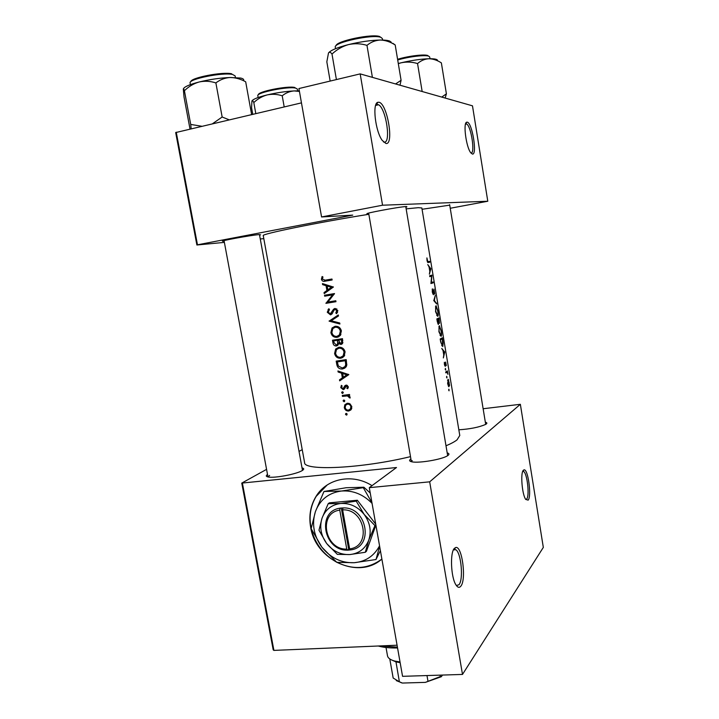 <?xml version="1.0" encoding="UTF-8"?>
<svg xmlns="http://www.w3.org/2000/svg" width="719" height="719" viewBox="0 0 719 719"><rect width="100%" height="100%" fill="white"/><g stroke="black" fill="none" stroke-linecap="round" stroke-linejoin="round"><path stroke-width="1.08" d="M467.242 122.167C472.248 122.652 477.497 155.385 472.383 154.055L470.684 152.671C466.101 146.946 462.937 122.545 466.739 122.185L467.242 122.167M470.927 152.994C475.358 154.109 471.251 126.283 466.631 123.965L465.57 123.866M378.94 102.251C387.298 103.347 394.372 145.382 385.914 143.458L382.193 140.367C375.336 131.244 372.136 103.248 377.826 102.305L378.94 102.251M383.434 141.931L384.027 142.092C391.28 143.863 386.22 108.866 378.616 104.758L376.612 104.39L375.758 104.974M523.342 470.28L523.971 469.875C527.998 468.285 531.862 496.254 528.15 500.136L525.715 499.408C522.048 494.438 520.313 472.85 523.342 470.28M525.751 499.462L526.703 499.004C529.759 495.885 527.252 473.372 523.639 471.475L522.749 471.313M454.372 548.372L455.693 547.527C462.092 545.299 466.622 579.829 460.771 586.246C459.261 588.061 457.635 587.576 455.882 584.781C450.885 577.222 449.905 552.462 454.372 548.372M456.358 585.5L458.947 584.763C463.62 579.721 461.212 552.83 455.837 549.711L453.545 549.64M372.011 485.658C352.454 473.138 326.66 478.477 315.983 496.496C310.491 505.628 308.703 515.802 310.617 527.018C315.335 560.065 358.422 580.071 381.879 559.058M327.163 484.992L316.207 496.344C310.716 505.475 308.927 515.64 310.842 526.847L311.183 528.519M224.157 241.198L223.061 241.242C217.264 241.386 250.607 235.23 259.119 234.592L260.602 234.825L259.568 235.14M368.757 213.741L367.67 213.795C360.947 213.965 399.755 206.668 406.388 206.524L406.918 206.874L405.867 207.198M422.071 209.283L449.726 205.14M485.343 422.224C486.934 422.574 487.275 423.132 486.368 423.913L485.649 424.39C479.151 427.248 470.217 429.045 458.839 429.8M447.2 452.907C449.114 453.41 449.456 454.192 448.216 455.253L447.137 455.972C441.277 459.603 418.674 463.369 411.96 461.832C409.417 461.319 408.94 460.448 410.531 459.207L410.891 458.965M302.034 467.916C304.191 468.402 304.245 469.282 302.187 470.568L302.178 470.577C296.866 474.082 274.559 478.342 268.322 477.021C265.94 476.58 265.671 475.735 267.522 474.486M322.624 284.625L326.067 285.704L326.911 290.494L324.035 292.588L324.224 293.613L333.382 287.043L322.445 283.592L322.624 284.625L324.494 284.239M327.271 312.253L330.452 314.841L332.025 313.888L333.984 310.257L335.18 309.35L336.744 310.689L335.8 312.963L336.573 313.709L337.813 310.617L334.964 308.415L333.526 309.251L330.3 313.888L328.268 312.1L329.5 309.521L328.844 308.712L327.271 312.253L328.259 311.983M338.307 314.958L329.104 321.141L339.907 323.999L339.728 322.993L331.171 320.755L338.487 315.974L338.307 314.958M338.757 347.268L335.647 349.048L334.587 353.541C335.458 356.84 337.508 358.413 340.743 358.251L344.033 356.363L345.093 351.879C344.149 348.607 342.037 347.07 338.757 347.268M346.19 359.626L336.186 361.109L336.762 364.335C337.364 367.67 339.287 369.215 342.505 368.964L345.929 367.094L346.774 365.108L346.19 359.626M342.334 391.783L341.669 392.754L342.639 393.509L343.296 392.538L342.334 391.783M341.354 385.384L340.77 387.676L343.233 389.626L344.464 388.907L346.234 386.076L347.394 386.921L346.855 388.341L347.726 388.7L348.302 386.795L346.028 385.15L344.967 385.654L343.026 388.7L341.642 387.514L342.127 385.914L341.354 385.384M338.119 372.002L341.543 373.143L342.379 377.861L339.512 379.83L339.683 380.836L348.832 374.617L337.939 370.986L338.119 372.002L339.386 371.471M322.094 276.518L321.42 279.269C322.076 281.138 323.37 281.767 325.303 281.147L332.142 279.979L331.971 279.026L325.231 280.176L322.427 279.152L322.948 276.95L322.094 276.518M349.524 394.479L342.28 395.459L342.442 396.385L347.367 395.899L350.036 398.083L350.144 397.239L348.607 395.558L349.686 395.405L349.524 394.479M346.163 413.389L345.506 414.351L346.468 415.115L347.124 414.153L346.163 413.389M347.304 403.215L344.841 404.734L344.302 407.61C344.913 409.965 346.369 411.106 348.688 411.043L351.249 409.444L351.798 406.621L350.072 403.907L347.304 403.215L346.576 404.42M343.79 400.016L343.134 400.977L344.095 401.741L344.761 400.771L343.79 400.016M342.496 338.685L332.484 340.222L332.987 343.053C333.373 345.021 334.497 346.001 336.366 345.974L337.966 345.075L338.55 343.574L340.914 344.455L342.451 343.583L342.496 338.685M335.045 326.3L332.043 327.981L330.884 332.627C331.756 335.944 333.805 337.508 337.049 337.328L340.24 335.539L341.39 330.902C340.447 327.621 338.334 326.084 335.045 326.3M334.533 293.568L324.512 295.239L324.673 296.183L332.502 294.88L325.95 303.346L335.971 301.701L335.8 300.749L327.864 302.061L334.533 293.568M406.145 208.861L418.251 207.683L421.846 207.962L459.783 435.48L457.041 439.857C454.723 441.691 451.047 443.677 446.005 445.789M410.486 456.637C361.468 468.554 303.481 471.17 304.577 462.542L263.262 235.652C260.242 234.214 317.96 222.387 368.856 214.289M448.692 390.12L449.051 390.812L448.872 389.159L448.692 390.12M447.613 383.649L448.818 386.759L449.555 385.384L448.261 379.326L447.613 383.649M446.553 377.277L446.912 377.978L446.724 376.325L446.553 377.277M445.852 372.864L445.699 371.975L447.371 370.905L447.919 374.338L447.182 372.343L445.852 372.864M445.232 369.377L445.591 370.078L445.403 368.425L445.232 369.377M444.414 364.506L445.331 366.322L445.726 362.906L446.292 365.576L445.663 362.034L445.169 365.441L444.333 362.277L444.414 364.506M443.353 357.936L443.767 355.051L443.021 350.539L441.772 348.463L444.737 352.049L443.353 357.936M440.711 342.082L440.19 338.982L442.365 337.822L443.165 343.008L442.769 346.567L440.711 342.082M438.896 331.711L441.089 336.339C441.691 335.683 441.718 333.733 441.178 330.479L439.327 325.851L438.896 331.711M437.296 321.654L436.837 318.939L439.048 317.951L439.471 323.289L438.851 322.346L438.338 324.503L437.296 321.654M435.543 311.633L437.754 316.369C438.365 315.776 438.401 313.844 437.862 310.581L435.993 305.845L435.543 311.633M433.782 300.623L435.292 295.428L434.348 300.362L436.721 304.011L433.782 300.623M432.272 292.076L433.494 294.727L434.06 289.946L434.806 294.125L433.97 289.074L433.35 293.819L432.371 288.822L432.272 292.076M430.924 283.538L431.67 276.159L429.782 276.662L429.629 275.754L431.903 275.134L431.364 282.468L433.045 281.956L433.189 282.855L430.924 283.538M429.369 274.2L429.818 271.503L429.054 266.92L427.76 264.583L430.852 268.825L429.369 274.2M426.987 260.413L427.796 262.516L429.755 262.255L429.603 261.348L427.787 261.626L426.906 257.896L426.987 260.413M242.429 483.321L273.912 650.398L273.211 649.895L241.764 483.096L396.493 467.521L369.296 487.662L429.683 481.829L520.358 404.303L543.321 547.411L462.497 674.431L429.683 481.829M273.912 650.398L397.068 645.213M360.174 73.886L472.482 105.828L487.788 201.239L382.553 205.212L360.174 73.886L298.933 88.545L321.573 216.958L382.553 205.212M176.245 132.179L197.473 244.811L196.88 244.999L175.679 132.566L301.459 102.871M197.473 244.811L352.75 215.125L321.573 216.958M196.88 244.999L224.382 242.384M260.269 238.978L263.801 238.645M450.247 208.267L487.788 201.239M241.764 483.096L266.569 469.363M299.023 451.406L302.223 449.636M369.296 487.662L402.559 676.327L462.497 674.431M483.132 408.743L520.358 404.303M412.221 460.537L411.376 461.706L368.649 213.103M269.625 475.421L268.007 476.967M311.264 528.896C314.958 543.51 323.343 554.565 336.42 562.051M337.031 562.375C353.362 570.167 368.308 569.053 381.879 559.031M448.665 389.905L449.132 389.842M447.569 380.036L448.638 379.902M449.159 382.598L448.755 385.878L447.856 383.497L448.072 380.189L449.159 382.598M447.524 380.261L448.072 380.189M446.526 377.08L446.993 377.017M445.708 372.029L447.524 371.786M445.726 372.154L447.317 371.939M445.205 369.189L445.672 369.126M444.827 365.917L445.546 365.827M444.657 365.504L445.106 365.45M444.234 351.986L444.71 351.924M444.405 352.211L443.929 354.44L443.335 350.89L444.405 352.211M440.621 339.754L442.347 338.829L442.616 345.668L441.358 343.727L440.325 339.799M440.217 339.134L442.347 338.829M441.026 330.623C441.448 333.265 441.421 334.874 440.945 335.44L439.174 331.558C438.824 328.907 438.923 327.307 439.48 326.75L441.026 330.623M438.824 326.848L439.48 326.75M439.03 318.93L439.318 322.4L438.419 319.236L439.03 318.93L436.891 319.254M436.927 319.461L438.419 319.236M438.195 319.344L438.428 323.64L437.278 319.73L438.195 319.344L436.936 319.533M437.844 323.73L438.392 323.649M437.7 310.707C438.132 313.358 438.096 314.94 437.61 315.47L435.822 311.498C435.471 308.846 435.57 307.256 436.145 306.743L437.7 310.707M436.793 315.587L437.476 315.488M435.462 306.842L436.145 306.743M433.773 300.452L434.348 300.362M436.082 303.13L436.559 303.058M432.191 289.712L432.64 289.64M432.784 293.909L433.35 293.819M430.178 275.62L431.939 275.323M430.915 283.223L433.189 282.855M429.746 276.473L431.67 276.159M430.51 268.978L429.989 270.964L429.387 267.351L430.51 268.978M332.124 279.916L327.531 280.698L324.431 280.293M322.418 279.071L321.42 279.269M341.768 379.416L341.669 378.877L339.512 379.83M341.669 378.877L344.509 376.927L342.379 377.861M342.819 372.604L341.543 373.143M346.828 374.833L343.314 377.223L342.648 373.503L346.828 374.833L348.122 374.266M348.293 374.32L343.314 377.223M343.934 372.954L342.648 373.503M348.239 387.694L346.855 388.341M348.239 386.534L347.394 386.921M347.493 385.492L346.234 386.076M344.248 389.15L343.233 389.626M341.615 387.289L340.77 387.676M344.644 388.602L343.925 388.278M345.021 387.721L343.664 388.35M345.578 386.463L344.212 387.101M346.351 386.022L346.72 385.159M346.082 385.141L344.967 385.654M343.089 392.089L341.669 392.754M349.623 395.064L348.607 395.558M350.135 397.203L349.164 397.688M350.009 396.798L349.209 397.194M349.605 394.929L347.367 395.899M349.425 394.902L344.59 395.36L342.442 396.385M427.904 262.57L429.755 262.255M346.944 414.863L346.468 415.115M346.855 413.641L345.506 414.351M350.854 409.938L348.688 411.043M345.138 407.188L344.302 407.61M350.773 409.947L349.38 409.857M350.89 406.738L350.432 408.931L348.517 410.118C346.756 410.172 345.65 409.3 345.183 407.493L345.605 405.273L347.457 404.15C349.245 404.087 350.387 404.95 350.89 406.738L351.735 406.307M350.602 409.03L351.645 408.671M349.003 403.368L347.457 404.15M348.787 403.305L347.987 403.88M344.545 401.517L344.095 401.741M344.527 400.294L343.134 400.977M344.949 368.038L342.505 368.964M344.608 368.092L342.541 368.002M337.355 361.9L345.3 360.731L345.713 364.713L344.994 366.573L342.343 368.029L338.343 366.034L337.355 361.9L346.27 360.084M346.306 360.327L345.3 360.731M346.837 364.254L345.713 364.713M344.446 367.166L346.369 366.393M338.577 361.414L338.469 360.776M342.927 357.415L340.743 358.251M335.557 353.182L334.587 353.541M342.846 357.433L340.716 357.289M337.526 348.688L338.892 347.25M344.05 352.085L343.152 355.842L340.581 357.316C337.93 357.424 336.258 356.103 335.584 353.353L336.465 349.614L338.928 348.212C341.597 348.077 343.305 349.371 344.05 352.085L345.057 351.708M342.684 356.498L344.428 355.788M341.103 347.43L338.928 348.212M341.04 347.439L339.539 347.987M341.822 344.131L340.914 344.455M342.307 343.745L341.228 343.358M339.539 343.233L338.55 343.574M337.346 345.623L336.366 345.974M337.849 345.219L336.771 344.841M333.958 342.711L332.987 343.053M341.606 339.79L341.579 343.053L340.725 343.52L338.361 340.303L342.621 339.44M342.846 340.716L341.831 341.067M342.316 342.792L342.873 342.774M342.595 339.251L338.361 340.303M337.328 340.455L337.669 343.062L337.202 344.455L336.195 345.039L333.886 342.352L333.652 341.013L339.458 339.719L333.652 341.013M338.973 342.603L337.669 343.062M338.37 344.266L337.804 344.239M334.892 340.59L334.766 339.88M338.847 336.717L337.049 337.328M331.854 332.313L330.884 332.627M339 336.627L336.78 336.402M333.976 327.639L335.44 326.255M340.348 331.117L339.368 334.991L336.878 336.384C334.227 336.51 332.555 335.198 331.872 332.439L332.843 328.565L335.216 327.244C337.894 327.1 339.602 328.394 340.348 331.117L341.372 330.785M339.009 335.674L340.581 335.072M337.678 326.534L335.216 327.244M337.355 326.57L336.195 326.938M331.495 320.53L329.077 321.007M331.306 320.35L338.424 315.614M331.333 320.485L329.104 321.141M331.225 313.331L332.69 312.927L331.207 313.358M335.225 309.341L335.638 308.676L333.526 309.251M337.526 312.468L335.8 312.963M337.768 310.401L336.744 310.689M336.834 308.9L335.18 309.35M330.947 314.697L330.452 314.841M331.747 314.185L330.812 313.745M335.935 301.522L325.95 303.346M328.197 302.78L325.905 303.13M328.152 302.564L328.646 301.935M333.931 294.538L332.502 294.88M333.976 294.484L324.673 296.183M326.929 295.653L326.794 294.862M326.3 292.103L324.035 292.588M326.3 292.067L329.14 289.991L326.911 290.494M327.954 285.299L326.067 285.704M331.378 287.303L327.846 289.82L327.181 286.045L331.378 287.303L333.283 286.89M333.364 286.908L330.048 289.335L327.846 289.82M329.068 285.632L327.181 286.045M397.562 647.972C390.39 648.107 384.35 647.549 379.443 646.318L378.275 646.004M380.171 645.923L397.409 647.136M252.755 114.267L251.578 107.769L251.92 101.002C252.333 100.22 252.971 100.741 253.807 102.556C257.744 98.845 262.192 96.292 267.171 94.917C272.231 93.883 277.246 94.18 282.216 95.798C285.722 92.922 289.703 91.295 294.143 90.918L299.446 91.448M255.793 113.557L253.807 102.556M284.194 106.906L282.216 95.798M299.347 90.882L294.143 90.918C285.659 91.376 276.662 92.706 267.171 94.917C258.507 97.056 253.456 99.006 252.045 100.777M243.723 80.222C243.912 79.27 242.869 78.542 240.595 78.047L230.044 77.508C235.32 77.526 240.532 78.955 245.682 81.795L251.614 114.537M215.88 82.919C220.059 79.692 224.777 77.886 230.044 77.508C220.005 77.94 209.705 79.432 199.154 81.984C204.762 80.789 210.334 81.103 215.88 82.919L222.153 117.017L212.608 123.668M229.127 119.794L222.153 117.017M201.653 126.229L190.715 124.432L184.415 90.738C188.729 86.496 193.645 83.584 199.154 81.984C189.987 84.357 184.756 86.577 183.462 88.653M190.715 124.432L191.164 128.683M189.996 128.962L184.019 96.984L183.318 89.156C183.417 88.203 183.785 88.734 184.415 90.738M391.181 42.133L389.671 41.064C387.82 40.345 384.719 40.003 380.378 40.039C385.375 40.201 390.309 41.846 395.198 44.973L392.925 43.365M399.998 85.21L401.085 80.303L395.198 44.973M401.085 80.303L395.576 83.952M366.978 45.36C370.923 42.079 375.39 40.3 380.378 40.039C370.797 40.246 360.165 41.765 348.499 44.587C354.728 43.248 360.884 43.508 366.978 45.36L372.397 77.364M331.998 54.06C336.869 49.503 342.37 46.349 348.499 44.587C337.229 47.517 330.569 50.312 328.502 52.972C329.437 51.768 330.605 52.128 331.998 54.06L336.402 79.575M330.165 81.067L326.83 61.816L328.502 52.972M445.142 98.054L446.4 93.83L441.745 97.083M446.4 93.83L441.367 62.886C437.224 60.198 433.045 58.814 428.83 58.742C420.732 59.03 411.502 60.387 401.13 62.796C406.675 61.654 412.149 61.915 417.55 63.56C420.867 60.639 424.623 59.03 428.83 58.742C434.851 58.634 437.763 59.309 437.574 60.747M422.161 91.511L417.55 63.56M398.308 63.64L401.13 62.796L398.29 63.506M386.022 647.495L387.496 655.791C387.963 658.119 390.39 659.871 394.776 661.067L400.025 661.974M400.15 662.666L395.863 661.848L391.019 659.691M395.971 661.848L399.387 681.801L402.37 683.05L396.259 680.596M440.073 675.141L440.316 676.561L441.358 676.705L425.369 682.376L402.37 683.05M442.464 675.069L441.358 676.705M425.369 682.376L440.316 676.561M426.987 675.554L427.931 680.956M389.788 658.955L393.167 678.026L399.387 681.801M339.772 510.122L346.765 549.091L347.592 550.188L350.441 549.918C374.41 547.474 367.184 506.464 342.918 507.938L340.042 508.144L339.772 510.122C317.888 512.962 324.637 549.999 346.765 549.091M340.06 508.198C316.369 511.155 323.685 551.221 347.583 550.134M374.959 525.58L364.182 514.445L356.202 501.116L340.662 503.489L328.188 503.704L322.049 518.138L318.975 530.254L326.651 543.483L337.337 554.367L349.82 554.565L365.297 552.282L368.739 540.176L374.959 525.58L375.848 524.825M365.297 552.282L366.438 551.266L375.902 525.122M375.74 524.187L357.37 500.244L329.419 502.833L328.188 503.704M356.202 501.116L357.37 500.244M372.074 503.408C363.23 494.357 353.02 490.232 341.444 491.032C328.664 492.776 319.982 499.66 315.389 511.685C311.624 524.043 313.772 535.862 321.842 547.15C330.551 557.953 341.372 563.139 354.278 562.707C365.701 561.602 374.132 555.967 379.551 545.82M371.966 502.797L363.284 487.68L341.444 491.032L323.972 491.49L315.389 511.685L311.156 528.654L321.842 547.15L336.78 562.348L354.278 562.707L375.992 559.526L379.632 546.296M375.992 559.526L380.396 550.619M363.284 487.68L363.904 487.23L370.249 493.054M323.972 491.49L346.163 487.725L363.904 487.23M326.651 543.483C332.897 551.203 340.617 554.897 349.82 554.565C358.943 553.567 365.252 548.768 368.739 540.176C371.606 531.251 370.078 522.677 364.182 514.445C357.765 506.625 349.928 502.967 340.662 503.489C331.567 504.684 325.356 509.564 322.049 518.138C319.344 526.955 320.881 535.403 326.651 543.483M350.441 549.918L349.623 548.876L342.63 509.861L342.918 507.938M349.623 548.876C371.75 546.485 365.081 508.639 342.63 509.861M341.291 508.027L348.679 549.262L349.856 549.172M348.679 549.262L347.592 550.188M445.807 372.586L446.481 372.487M327.531 280.698L325.303 281.147M346.962 395.046L344.85 396.07M427.347 261.806L428.138 261.671M337.732 363.949L336.762 364.335M346.441 361.055L345.435 361.459M338.433 340.734L337.445 341.085M333.679 310.869L332.466 311.201M297.702 90.837L297.396 89.093L295.743 88.14C288.346 86.091 256.054 92.607 257.815 95.762L258.139 97.514M258.463 94.728C257.402 91.628 287.879 85.552 294.871 87.502M235.428 77.499L235.14 75.926L232.731 74.542C223.348 72.008 188.027 79.081 190.113 83.036L190.4 84.608M190.841 81.714C190.346 77.787 223.061 71.46 231.752 73.823M382.616 40.057L382.373 38.61L381.07 37.451C373.754 33.766 332.978 42.52 335.306 47.211L335.548 48.658M336.097 45.71C335.908 41.001 373.305 33.299 380.009 36.696M429.989 58.724L429.71 57.008L428.839 56.235C425.477 54.635 408.635 56.648 397.706 59.983M397.589 59.3C408.041 56.019 424.623 54.006 427.895 55.57M466.631 123.965L465.472 124.216M378.616 104.758L375.606 105.45M522.866 471.278L523.971 469.875M454.291 549.289L455.693 547.527M455.837 549.711L453.419 549.882M523.639 471.475L522.65 471.574M406.433 206.515L406.918 206.874M368.002 213.291L367.67 213.795M448.755 385.878L448.252 385.941M442.248 345.623L441.691 345.704M439.722 325.932L439.138 326.022M440.594 335.387L440.046 335.467M438.302 323.622L437.826 323.694M436.37 305.935L435.768 306.024M437.278 315.398L436.73 315.488M433.233 293.792L432.766 293.864M347.025 388.125L348.284 387.541M343.718 388.278L345.039 387.676M344.778 385.878L346.414 385.123M341.813 392.107L342.496 391.783M427.787 261.626L427.311 261.707M345.623 413.731L346.27 413.389M344.841 404.734L346.971 403.665M350.432 408.931L351.78 408.23M343.26 400.339L343.934 400.007M344.994 366.573L346.567 365.926M335.647 349.048L337.831 348.248M343.152 355.842L344.725 355.231M341.579 343.053L342.918 342.577M337.202 344.455L338.46 344.006M332.043 327.981L334.254 327.289M339.368 334.991L340.932 334.47M328.062 309.458L329.203 309.152M335.899 312.846L337.579 312.37M376.612 104.39L377.826 102.305M465.723 123.794L466.739 122.185M379.443 646.318L378.913 645.977M224.049 240.622L267.98 476.958M259.46 234.565L302.483 470.388M399.809 85.157L400.168 84.626M444.908 97.982L445.465 97.164M396.052 661.902L394.776 661.067M401.301 682.798L400.573 682.322M447.658 455.657L405.759 206.56M449.645 204.645L485.693 424.363"/></g></svg>
